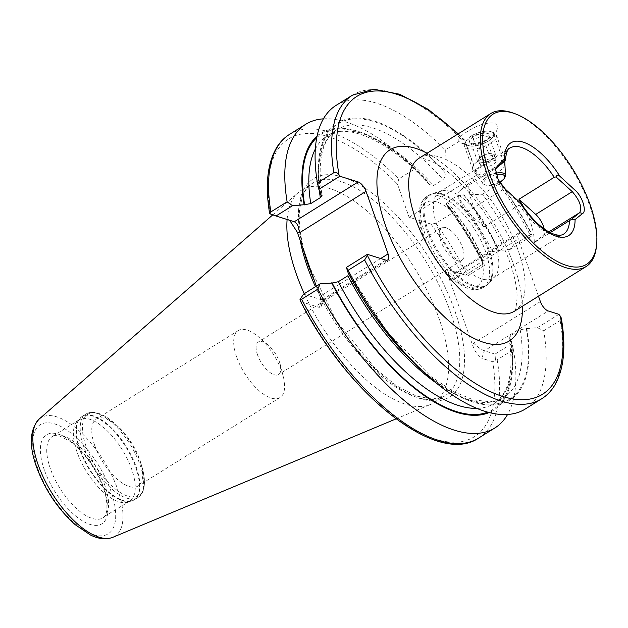 <?xml version="1.0" encoding="UTF-8"?>
<svg xmlns="http://www.w3.org/2000/svg" width="628" height="628" viewBox="0 0 628 628"><rect width="100%" height="100%" fill="white"/><g stroke="black" fill="none" stroke-linecap="round" stroke-linejoin="round"><path stroke-width="0.47" stroke-dasharray="3.14 2.35" d="M450.708 191.462A50.703 22.161 58.1 0 0 441.947 190.936A50.703 22.161 58.1 0 0 439.27 192.097A50.703 22.161 58.1 0 0 447.277 246.851A50.703 22.161 58.1 0 0 492.901 278.165A50.703 22.161 58.1 0 0 495.123 276.273A50.703 22.161 58.1 0 0 489.157 230.853A50.703 22.161 58.1 0 0 450.708 191.462M501.058 160.077L503.868 162.628C507.691 170.84 486.567 178.054 478.481 174.152L475.977 172.457C475.655 170.989 477.673 168.963 482.006 166.373C489.141 161.608 495.492 159.512 501.058 160.077M524.333 208.339A50.703 22.161 -121.9 0 1 534.232 242.604L550.23 232.635M484.023 226.881L467.279 211.699A14.083 6.154 -121.9 0 1 459.884 190.692L468.755 183.533A50.703 22.161 58.1 0 0 484.023 226.881L519.293 204.909L520.094 203.668L503.837 188.926L497.258 180.197L494.966 171.13L495.202 169.913M468.755 183.533L505.061 160.956M521.169 203.723L520.094 203.668M461.682 143.2C465.136 144.204 469.697 144.259 475.38 143.372C485.193 141.52 492.077 137.705 496.041 131.927C498.467 127.649 497.769 124.705 493.938 123.096C485.986 122.413 477.186 125.208 467.546 131.495C458.597 136.81 456.501 140.656 461.258 143.051L461.682 143.2M596.396 246.765A90.142 39.399 58.1 0 0 571.92 169.183A90.142 39.399 58.1 0 0 513.068 113.032M323.381 118.849A178.878 78.186 -121.9 0 1 405.107 159.324A178.878 78.186 -121.9 0 1 415.022 168.83L398.772 178.949L397.453 184.145L409.111 217.249L431.028 224.11L435.981 223.246L452.231 213.12A178.878 78.186 -121.9 0 1 483.23 263.909L465.529 275.15L450.865 270.472C448.015 270.205 447.591 273.321 449.593 279.845L472.79 345.714C475.451 352.441 478.45 356.633 481.802 358.305L484.392 350.777L548.26 310.978M452.231 213.12L447.89 205.27A163.147 71.309 -121.9 0 1 482.893 260.699L484.447 265.432L483.23 263.909M447.89 205.27L446.1 204.367L447.309 201.863L456.854 195.92L464.32 195.033A163.147 71.309 -121.9 0 1 499.323 250.462L492.666 251.6L483.12 257.551L481.535 259.937L482.893 260.699M464.32 195.033L482.524 194.24A178.878 78.186 -121.9 0 1 513.523 245.038L509.944 249.544L499.323 250.462M482.524 194.24L498.985 183.988L499.982 182.128L477.28 174.772L464.696 140.138L461.776 139.691L445.315 149.951L444.726 172.292C445.699 175.071 445.15 177.481 443.078 179.522L433.532 185.472L429.521 184.64L427.943 181.531L415.022 168.83M538.486 296.228L518.336 239.009A9.012 3.941 -121.9 0 1 518.712 232.964A9.012 3.941 -121.9 0 1 520.745 232.855L531.39 236.183L531.837 235.037C532.183 234.001 531.571 233.914 529.985 234.778L513.523 245.038M499.197 181.633A175.495 76.702 -121.9 0 1 531.837 235.037L531.892 234.37C522.614 216.197 511.977 198.786 499.982 182.128M495.476 360.189L497.172 359.773L513.421 349.647L511.961 343.555L495.037 354.106L495.476 360.189L492.745 361.736A175.495 76.702 -121.9 0 1 434.741 438.988A175.495 76.702 -121.9 0 1 301.197 301.762L300.404 301M513.421 349.647A178.878 78.186 -121.9 0 1 507.581 414.472M511.961 343.555L510.407 338.83A163.147 71.309 -121.9 0 1 489.181 412.518M510.407 338.83L508.97 337.833L510.635 335.682L520.18 329.731L526.829 328.593A163.147 71.309 -121.9 0 1 419.347 368.047M347.841 275.771L349.427 273.384L348.069 272.623M526.829 328.593L537.458 327.675L543.715 330.768A178.878 78.186 -121.9 0 1 525.228 409.04M543.715 330.768L560.176 320.508L561.259 317.901M492.745 361.736L481.802 358.305M301.197 301.762L319.212 307.406L321.52 306.189L320.484 298.033L321.363 295.49L380.701 258.516M316.308 286.172L320.484 298.033M289.641 220.287L294.289 221.747M269.812 213.85L288.283 219.572M317.03 136.237A163.147 71.309 -121.9 0 1 411.623 165.274A163.147 71.309 -121.9 0 1 427.943 181.531M320.563 194.499A163.147 71.309 -121.9 0 1 444.373 171.295M336.035 105.41A178.878 78.186 -121.9 0 1 445.315 149.951M287.114 219.494A125.215 54.73 -121.9 0 1 298.402 192.451A125.215 54.73 -121.9 0 1 301.526 190.135A125.215 54.73 -121.9 0 1 414.19 267.465A125.215 54.73 -121.9 0 1 433.964 402.681A125.215 54.73 -121.9 0 1 430.502 404.463A125.215 54.73 -121.9 0 1 304.266 293.676M257.527 354.851A19.154 8.376 -121.9 0 1 258.32 342.017A19.154 8.376 -121.9 0 1 268.242 345.133A19.154 8.376 -121.9 0 1 280.159 364.256A19.154 8.376 -121.9 0 1 278.581 374.531A19.154 8.376 -121.9 0 1 257.527 354.851M445.794 227.65A19.154 8.376 58.1 0 0 441.476 227.893A19.154 8.376 58.1 0 0 440.683 240.728A19.154 8.376 58.1 0 0 461.737 260.408A19.154 8.376 58.1 0 0 460.881 243.633A19.154 8.376 58.1 0 0 445.794 227.65M236.662 357.026A39.438 17.239 -121.9 0 1 238.295 330.603A39.438 17.239 -121.9 0 1 258.712 337.016A39.438 17.239 -121.9 0 1 283.252 376.384A39.438 17.239 -121.9 0 1 280.01 397.54A39.438 17.239 -121.9 0 1 236.662 357.026M94.718 445.472A39.438 17.239 -121.9 0 1 96.351 419.041A39.438 17.239 -121.9 0 1 118.26 426.765A39.438 17.239 -121.9 0 1 140.782 462.915A39.438 17.239 -121.9 0 1 138.066 485.986A39.438 17.239 -121.9 0 1 94.718 445.472M77.008 451.995A47.885 20.928 -121.9 0 1 76.899 421.686A47.885 20.928 -121.9 0 1 79.002 419.897A47.885 20.928 -121.9 0 1 122.091 449.475A47.885 20.928 -121.9 0 1 129.651 501.183A47.885 20.928 -121.9 0 1 127.123 502.282A47.885 20.928 -121.9 0 1 77.008 451.995M303.512 294.147L321.803 299.87L323.773 299.65L321.363 295.49M495.037 354.106L484.392 350.777C480.938 349.419 477.359 346.892 473.669 343.178L472.79 345.714M465.529 275.15L456.878 272.646L454.539 272.952L451.618 280.575L518.336 239.009M558.904 314.314L537.458 327.675M467.522 275.982L484.447 265.432M509.944 249.544L531.39 236.183M409.111 217.249L477.28 174.772M471.298 135.962A14.789 6.029 -19.4 0 1 493.679 133.693A14.789 6.029 -19.4 0 1 493.106 136.747A14.789 6.029 -19.4 0 1 481.731 144.291A14.789 6.029 -19.4 0 1 468.143 145.539A14.789 6.029 -19.4 0 1 465.78 143.522A14.789 6.029 -19.4 0 1 471.298 135.962M534.232 242.604L543.11 235.445A14.083 6.154 58.1 0 0 544.201 228.945M464.696 143.498A16.901 6.892 160.6 0 0 464.477 146.159A16.901 6.892 160.6 0 0 482.704 147.046A16.901 6.892 160.6 0 0 496.356 134.934A16.901 6.892 160.6 0 0 493.663 132.626A16.901 6.892 160.6 0 0 478.128 134.047A16.901 6.892 160.6 0 0 465.128 142.674A16.901 6.892 160.6 0 0 464.696 143.498M466.109 141.167A14.648 5.974 160.6 0 0 482.414 143.985A14.648 5.974 160.6 0 0 491.214 131.739A14.648 5.974 160.6 0 0 477.751 132.971A14.648 5.974 160.6 0 0 466.486 140.444A14.648 5.974 160.6 0 0 466.109 141.167M469.775 140.476A10.707 4.365 160.6 0 0 471.345 143.624A10.707 4.365 160.6 0 0 481.181 142.721A10.707 4.365 160.6 0 0 489.416 137.257A10.707 4.365 160.6 0 0 489.463 134.431A10.707 4.365 160.6 0 0 479.297 134.157A10.707 4.365 160.6 0 0 469.775 140.476M486.873 140.272L488.089 139.44L488.89 135.617C487.14 136.802 484.855 136.519 482.037 134.769C479.619 137.493 476.668 138.757 473.167 138.568C473.01 141.59 472.335 143.145 471.149 143.223L473.559 144.424L478.002 144.079C481.448 144.283 484.408 143.019 486.873 140.272L493.42 158.868L484.549 162.676L478.002 144.079M496.104 174.686A11.006 4.482 160.6 0 0 484.023 181.775A11.006 4.482 160.6 0 0 485.632 185.017A11.006 4.482 160.6 0 0 499.723 182.301M495.696 173.242A12.136 4.946 160.6 0 0 482.634 181.005A12.136 4.946 160.6 0 0 482.751 183.439A12.136 4.946 160.6 0 0 484.408 184.569A12.136 4.946 160.6 0 0 495.555 183.549A12.136 4.946 160.6 0 0 504.888 177.355M472.798 166.506A16.901 6.892 160.6 0 0 472.578 169.168A16.901 6.892 160.6 0 0 472.963 169.905A16.901 6.892 160.6 0 0 490.806 170.055A16.901 6.892 160.6 0 0 504.622 158.758A16.901 6.892 160.6 0 0 504.457 157.942A16.901 6.892 160.6 0 0 489.134 156.152A16.901 6.892 160.6 0 0 472.798 166.506M484.549 162.676L477.696 161.82L479.714 157.165L488.584 153.358L495.437 154.213L493.42 158.868M495.437 154.213L488.89 135.617M488.584 153.358L482.037 134.769M479.714 157.165L473.167 138.568M477.696 161.82L471.149 143.223M478.709 159.496A8.454 3.446 -19.4 0 1 484.149 155.265A8.454 3.446 -19.4 0 1 492.014 153.789A8.454 3.446 -19.4 0 1 494.542 155.21A8.454 3.446 -19.4 0 1 494.432 156.537A8.454 3.446 -19.4 0 1 488.984 160.768A8.454 3.446 -19.4 0 1 481.127 162.244A8.454 3.446 -19.4 0 1 478.599 160.823A8.454 3.446 -19.4 0 1 478.709 159.496M480.412 164.348A8.454 3.446 160.6 0 0 480.302 165.674A8.454 3.446 160.6 0 0 489.424 166.122A8.454 3.446 160.6 0 0 496.246 160.062A8.454 3.446 160.6 0 0 488.584 159.167A8.454 3.446 160.6 0 0 480.412 164.348M519.293 204.909A50.703 22.161 58.1 0 0 563.575 234.126L492.901 278.165M439.27 192.097L509.944 148.059A50.703 22.161 58.1 0 0 504.025 161.561M514.544 311.143A90.142 39.399 58.1 0 0 510.501 232.203A90.142 39.399 58.1 0 0 439.537 157A90.142 39.399 58.1 0 0 419.206 158.13M431.028 224.11A175.495 76.702 -121.9 0 1 461.815 273.902M435.981 223.246A178.878 78.186 -121.9 0 1 466.981 274.036M447.23 205.066A162.26 70.917 -121.9 0 1 482.359 260.534M447.309 201.863A157.754 68.947 -121.9 0 1 483.12 257.551M456.854 195.92A157.754 68.947 -121.9 0 1 492.666 251.6M463.66 194.829A162.26 70.917 -121.9 0 1 498.789 250.297M498.985 183.988A178.878 78.186 -121.9 0 1 529.985 234.778M497.172 359.773A178.878 78.186 -121.9 0 1 478.685 438.038M509.873 338.665A162.26 70.917 -121.9 0 1 487.76 412.141M510.635 335.682A157.754 68.947 -121.9 0 1 494.134 403.521A157.754 68.947 -121.9 0 1 476.888 408.388M520.18 329.731A157.754 68.947 -121.9 0 1 503.68 397.571A157.754 68.947 -121.9 0 1 436.374 383.104M526.303 328.428A162.26 70.917 -121.9 0 1 472.915 401.3A162.26 70.917 -121.9 0 1 348.603 272.788M560.176 320.508A178.878 78.186 -121.9 0 1 541.689 398.78M303.426 249.583A128.591 56.206 -121.9 0 1 388.285 207.005A128.591 56.206 -121.9 0 1 453.942 393.458A128.591 56.206 -121.9 0 1 314.353 280.614M270.268 213.928A175.495 76.702 -121.9 0 1 397.453 184.145M289.492 134.408A178.878 78.186 -121.9 0 1 398.772 178.949M316.74 137.673A162.26 70.917 -121.9 0 1 428.296 182.528M315.319 149.087A157.754 68.947 -121.9 0 1 327.282 135.75A157.754 68.947 -121.9 0 1 433.532 185.472M319.362 190.865A157.754 68.947 -121.9 0 1 336.836 129.8A157.754 68.947 -121.9 0 1 443.078 179.522M321.089 194.664A162.26 70.917 -121.9 0 1 444.726 172.292M352.496 95.15A178.878 78.186 -121.9 0 1 461.776 139.691M457.859 134.047A175.495 76.702 -121.9 0 1 465.623 141.669M427.079 153.224A112.679 49.251 -121.9 0 1 522.425 306.236M50.35 468.606A47.885 20.928 -121.9 0 1 52.336 436.515A47.885 20.928 -121.9 0 1 95.425 466.086A47.885 20.928 -121.9 0 1 102.984 517.802A47.885 20.928 -121.9 0 1 50.35 468.606M44.337 469.948A52.399 22.898 -121.9 0 1 75.399 444.899A52.399 22.898 -121.9 0 1 102.921 523.061A52.399 22.898 -121.9 0 1 44.337 469.948M37.562 467.829A64.268 28.087 -121.9 0 1 75.666 437.104A64.268 28.087 -121.9 0 1 109.429 532.976A64.268 28.087 -121.9 0 1 37.562 467.829M39.219 419.025A69.841 30.529 -121.9 0 1 103.808 460.866A69.841 30.529 -121.9 0 1 112.907 537.278M300.215 240.477A125.215 54.73 -121.9 0 1 312.705 183.164A125.215 54.73 -121.9 0 1 425.376 260.494A125.215 54.73 -121.9 0 1 445.142 395.711A125.215 54.73 -121.9 0 1 315.444 286.706M86.028 446.296A48.026 20.991 -121.9 0 1 87.166 414.715A48.026 20.991 -121.9 0 1 114.704 423.515A48.026 20.991 -121.9 0 1 142.132 467.538A48.026 20.991 -121.9 0 1 126.605 495.759A48.026 20.991 -121.9 0 1 86.028 446.296M83.901 447.026A49.157 21.485 -121.9 0 1 85.934 414.08A49.157 21.485 -121.9 0 1 130.169 444.443A49.157 21.485 -121.9 0 1 137.924 497.525A49.157 21.485 -121.9 0 1 83.901 447.026M80.125 449.373A49.157 21.485 -121.9 0 1 82.166 416.435A49.157 21.485 -121.9 0 1 126.393 446.791A49.157 21.485 -121.9 0 1 134.157 499.872A49.157 21.485 -121.9 0 1 80.125 449.373M79.725 449.664A49.078 21.454 -121.9 0 1 79.615 418.609A49.078 21.454 -121.9 0 1 125.922 447.081A49.078 21.454 -121.9 0 1 131.079 501.207A49.078 21.454 -121.9 0 1 79.725 449.664M385.671 260.078L321.803 299.87L319.212 307.406M520.745 232.855L456.878 272.646L450.865 270.472M449.593 279.845L451.618 280.575M540.378 301.605L473.669 343.178M436.743 201.933A49.015 21.423 58.1 0 0 434.835 257.684A49.015 21.423 58.1 0 0 483.254 272.842A49.015 21.423 58.1 0 0 436.743 201.933M438.815 195.905A53.521 23.393 58.1 0 0 426.742 196.58A53.521 23.393 58.1 0 0 435.196 254.379A53.521 23.393 58.1 0 0 483.356 287.436A53.521 23.393 58.1 0 0 480.954 240.563A53.521 23.393 58.1 0 0 438.815 195.905M441.374 194.311A53.521 23.393 58.1 0 0 429.301 194.986A53.521 23.393 58.1 0 0 437.755 252.786A53.521 23.393 58.1 0 0 485.907 285.842A53.521 23.393 58.1 0 0 483.505 238.97A53.521 23.393 58.1 0 0 441.374 194.311M442.308 193.895A53.372 23.322 58.1 0 0 433.092 193.346A53.372 23.322 58.1 0 0 438.697 252.197A53.372 23.322 58.1 0 0 489.055 283.165A53.372 23.322 58.1 0 0 482.783 235.359A53.372 23.322 58.1 0 0 442.308 193.895M543.11 235.445L548.817 231.889M459.884 190.692L496.434 167.912M467.279 211.699L503.837 188.926L505.509 189.334M481.535 259.937C471.353 240.265 459.547 221.747 446.1 204.367M349.435 273.384L387.029 331.717L431.31 376.784L453.212 391.472L473.331 399.879L490.421 401.779L503.68 397.571L494.134 403.521L502.408 395.546L505.242 390.718C511.333 378.323 512.574 360.692 508.963 337.833M411.623 165.274L405.107 159.324M429.528 184.64C390.137 140.539 346.515 121.981 327.282 135.75L336.836 129.8C322.038 139.102 317.093 161.004 321.999 195.489M464.696 140.146L458.244 133.811M79.002 419.897L52.336 436.515C53.121 435.424 55.711 435.33 60.1 436.232L69.41 440.966C86.813 452.607 104.476 482.28 106.524 500.618C108.134 514.403 104.272 516.24 104.499 516.428L129.651 501.183M395.993 418.9L430.502 404.463M272.748 214.878L298.402 192.451M433.964 402.681L445.142 395.711L432.535 399.173L415.948 395.954L396.551 385.765L375.905 369.17L336.718 321.505L308.772 265.354C300.961 242.816 297.955 223.741 299.752 208.127L302.547 196.328C304.933 190.253 308.317 185.864 312.705 183.164L301.526 190.135M441.476 227.893L258.32 342.017M461.737 260.408L278.581 374.531M268.242 345.133L258.712 337.016M280.159 364.256L283.252 376.384M238.295 330.603L96.351 419.041M280.01 397.54L138.066 485.986M118.26 426.765L114.704 423.515C102.505 413.036 92.92 409.896 85.934 414.08L82.166 416.435L76.899 421.686M140.782 462.915L142.132 467.538C146.167 483.105 144.762 493.098 137.924 497.525L134.157 499.872L127.123 502.282M454.539 272.952L518.712 232.964M323.53 299.949L387.704 259.961M321.52 306.189L323.773 299.65M294.422 221.786L288.417 219.619M441.947 190.936L433.092 193.346L426.742 196.58C422.055 201.007 419.849 203.99 420.14 205.537L418.884 214.964C419.009 221.684 420.634 229.102 423.751 237.219C429.01 250.556 436.491 262.449 446.194 272.897C451.83 278.856 457.49 283.322 463.174 286.282C470.78 290.293 477.508 290.678 483.356 287.436L489.055 283.165L495.123 276.273M503.876 162.628L493.679 133.693M475.977 172.457L465.78 143.522M493.106 136.747L496.041 131.927M468.143 145.539L461.258 143.051M494.966 171.13L495.257 168.469M514.442 311.221C515.368 312.045 516.263 307.382 517.119 297.232C517.048 287.255 514.395 274.907 509.143 260.196C498.703 232.643 483.427 207.986 463.323 186.233C452.027 174.506 441.774 166.365 432.566 161.82C423.256 158.232 418.758 157.024 419.088 158.193M466.486 140.444L465.128 142.674M491.214 131.739L493.663 132.626M488.089 139.44L489.416 137.257M473.559 144.424L471.345 143.624M485.632 185.017L484.408 184.569M504.747 161.215L504.622 158.758M482.751 183.439L472.963 169.905M464.477 146.159L472.578 169.168M496.356 134.934L504.457 157.942M478.599 160.823L480.302 165.674M494.542 155.21L496.246 160.062"/><path stroke-width="0.94" d="M544.201 228.945A14.083 6.154 58.1 0 0 535.715 214.431L518.971 199.249L554.234 177.277A50.703 22.161 58.1 0 0 521.381 147.415A50.703 22.161 58.1 0 0 509.944 148.059C507.981 148.106 506.474 151.835 505.422 159.237L504.472 158.868L495.257 168.469L498.185 179.616L505.509 189.334L519.749 202.247C521.515 203.802 521.633 204.273 520.094 203.668M518.971 199.249A50.703 22.161 -121.9 0 1 524.333 208.339M550.23 232.635L571.048 219.619L575.075 219.565L582.619 213.473C586.395 211.934 583.498 198.644 576.174 191.242L559.799 176.185C558.182 174.545 556.918 174.78 556.008 176.908L554.234 177.277M495.202 169.913L496.434 167.912L505.061 160.956L505.422 159.237M512.943 113.032A88.454 38.661 58.1 0 0 507.832 211.055A88.454 38.661 58.1 0 0 596.6 244.896A88.454 38.661 58.1 0 0 572.587 168.775A88.454 38.661 58.1 0 0 514.834 113.668A88.454 38.661 58.1 0 0 512.943 113.032M514.834 113.668L513.068 113.032A90.142 39.399 58.1 0 0 511.137 112.381A90.142 39.399 58.1 0 0 490.813 113.511A90.142 39.399 58.1 0 0 505.045 210.859A90.142 39.399 58.1 0 0 586.152 266.523A90.142 39.399 58.1 0 0 596.396 246.765L596.6 244.896M507.581 414.472A178.878 78.186 -121.9 0 1 494.935 427.919A178.878 78.186 -121.9 0 1 317.878 289.139L301.628 299.258L300.003 299.587L303.512 294.147L320.005 283.864L332.173 283.024L338.296 281.721L347.841 275.771A157.754 68.947 -121.9 0 0 436.374 383.104M494.935 427.919L478.685 438.038C437.347 466.69 347.614 394.612 300.404 301L300.003 299.587M320.005 283.864L317.878 289.139M489.181 412.518A163.147 71.309 -121.9 0 1 331.647 282.859M367.372 254.348L367.333 255.337L364.632 260A178.878 78.186 -121.9 0 0 541.689 398.78L525.228 409.04A178.878 78.186 -121.9 0 1 425.855 373.998L419.347 368.047A163.147 71.309 -121.9 0 1 348.069 272.623L346.366 267.442L367.372 254.348L385.671 260.078A9.012 3.941 -121.9 0 0 387.704 259.961A9.012 3.941 -121.9 0 0 388.08 253.924L366.03 191.32L299.313 232.894C299.061 227.038 297.382 223.325 294.289 221.747L358.156 181.947L339.866 176.225L318.851 189.311L320.563 194.499L321.999 195.489L320.327 197.647L310.781 203.598L304.133 204.736A163.147 71.309 -121.9 0 1 317.03 136.237M425.855 373.998A178.878 78.186 -121.9 0 1 348.171 270.26L346.366 267.442M364.632 260L348.171 270.26M541.689 398.78C546.878 395.53 551.188 391.095 554.603 385.49C564.03 369.343 566.244 346.813 561.259 317.901L558.904 314.314L548.26 310.978A9.012 3.941 -121.9 0 1 540.378 301.605L538.486 296.228M299.313 232.894L297.287 232.164L303.426 249.583A128.591 56.206 58.1 0 0 308.167 264.867A128.591 56.206 58.1 0 0 314.353 280.614L316.308 286.172M297.287 232.164L289.641 220.287M269.812 213.85L270.872 211.926L287.122 201.8L292.491 205.741L275.998 216.016L270.268 213.928M287.122 201.8A178.878 78.186 -121.9 0 1 305.742 124.281A178.878 78.186 -121.9 0 1 323.381 118.849M304.133 204.736L292.491 205.741M318.851 189.311L317.415 182.929A178.878 78.186 -121.9 0 1 336.035 105.41L352.496 95.15A178.878 78.186 -121.9 0 0 333.876 172.669C335.964 172.08 337.683 172.841 339.034 174.961L339.866 176.225M317.415 182.929L333.876 172.669M358.156 181.947A9.012 3.941 -121.9 0 1 366.03 191.32M304.266 293.676A125.215 54.73 -121.9 0 1 296.33 274.051A125.215 54.73 -121.9 0 1 287.114 219.494M303.426 249.583L314.353 280.614M275.998 216.016L294.422 221.786M571.048 219.619L579.668 212.664C582.297 207.436 579.832 200.434 572.265 191.65L556.008 176.908M499.723 182.301A11.006 4.482 160.6 0 0 504.213 178.47A11.006 4.482 160.6 0 0 496.104 174.686M504.213 178.47L504.888 177.355A12.136 4.946 160.6 0 0 505.477 175.44A12.136 4.946 160.6 0 0 495.696 173.242M521.169 203.723C532.67 220.569 543.887 230.821 554.807 234.487C558.849 235.555 561.777 235.437 563.575 234.126A50.703 22.161 58.1 0 0 569.502 220.632M559.799 176.185A54.652 23.888 58.1 0 0 523.195 142.148A54.652 23.888 58.1 0 0 504.472 158.868M519.749 202.247A54.652 23.888 58.1 0 0 556.345 236.285A54.652 23.888 58.1 0 0 575.075 219.565M419.127 158.178L419.206 158.13A90.142 39.399 58.1 0 0 415.461 218.544A90.142 39.399 58.1 0 0 514.544 311.143L586.152 266.523M478.685 438.038A178.878 78.186 -121.9 0 1 301.628 299.258M487.76 412.141A162.26 70.917 -121.9 0 1 332.173 283.024M476.888 408.388A157.754 68.947 -121.9 0 1 338.296 281.721M560.364 316.057A175.495 76.702 -121.9 0 1 502.793 396.48A175.495 76.702 -121.9 0 1 367.333 255.337M270.872 211.926A178.878 78.186 -121.9 0 1 289.492 134.408C284.296 137.658 279.994 142.093 276.579 147.698C267.316 163.531 265.016 185.558 269.663 213.771M304.659 204.901A162.26 70.917 -121.9 0 1 316.74 137.673M310.781 203.598A157.754 68.947 -121.9 0 1 315.319 149.087M320.327 197.647A157.754 68.947 -121.9 0 1 319.362 190.865M339.034 174.961A175.495 76.702 -121.9 0 1 457.859 134.047M522.425 306.236A112.679 49.251 -121.9 0 1 468.402 335.328A112.679 49.251 -121.9 0 1 385.411 225.24A112.679 49.251 -121.9 0 1 427.079 153.224M39.219 419.025C29.665 429.387 28.778 445.385 36.55 467.02C45.122 490.013 58.012 509.245 75.234 524.71L90.487 535.017C98.604 539.067 106.077 539.821 112.907 537.278A69.841 30.529 -121.9 0 1 38.065 464.539A69.841 30.529 -121.9 0 1 39.219 419.025L272.748 214.878M315.444 286.706A125.215 54.73 -121.9 0 1 307.516 267.081A125.215 54.73 -121.9 0 1 300.215 240.477M380.701 258.516L388.08 253.924M535.715 214.431L572.265 191.65M548.817 231.889L579.668 212.664L582.619 213.473M419.206 158.13L490.813 113.511M305.742 124.281L289.492 134.408M458.244 133.811L428.406 109.484L399.738 94.255L373.896 89.215L352.496 95.15M112.907 537.278L395.993 418.9M505.477 175.44L504.747 161.215"/></g></svg>
